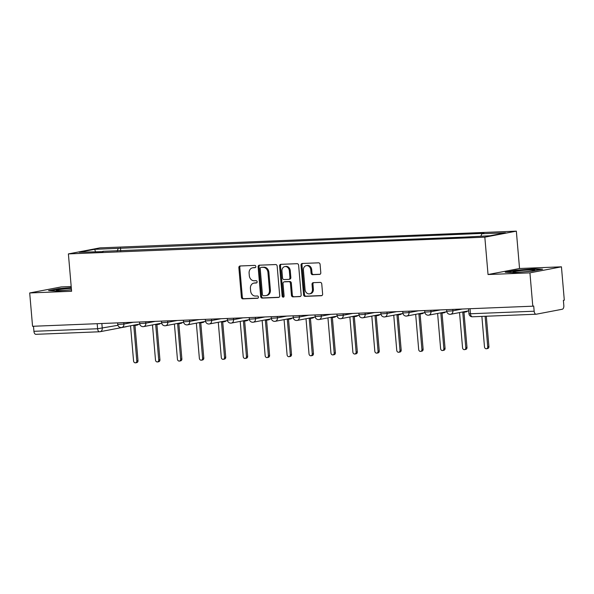 <?xml version="1.0" encoding="UTF-8"?>
<svg xmlns="http://www.w3.org/2000/svg" width="594" height="594" viewBox="0 0 594 594"><rect width="100%" height="100%" fill="white"/><g stroke="black" fill="none" stroke-linecap="round" stroke-linejoin="round"><path stroke-width="0.89" d="M255.836 266.498A1.158 0.965 -100.8 0 0 254.774 265.384L240.11 265.978A1.656 1.374 -100.8 0 0 238.87 267.679L241.409 297.275A1.656 1.374 -100.8 0 0 242.931 298.864L257.596 298.277A1.158 0.965 -100.8 0 0 257.395 295.975L255.502 296.05A5.294 4.403 -100.8 0 1 250.631 290.963L250.423 288.498A5.294 4.403 -100.8 0 1 253.846 283.123A5.294 4.403 -100.8 0 1 254.388 283.056L256.281 282.982A1.158 0.965 -100.8 0 0 256.088 280.68L254.187 280.754A5.294 4.403 -100.8 0 1 249.317 275.668L249.109 273.203A5.294 4.403 -100.8 0 1 252.532 267.827A5.294 4.403 -100.8 0 1 253.074 267.768L254.975 267.686A1.158 0.965 -100.8 0 0 255.836 266.498M319.557 274.413A1.656 1.374 -100.8 0 0 320.797 272.72L320.084 264.412A1.656 1.374 -100.8 0 0 318.562 262.823L302.279 263.476A1.656 1.374 -100.8 0 0 301.039 265.176L303.579 294.78A1.656 1.374 -100.8 0 0 305.101 296.369L321.384 295.715A1.656 1.374 -100.8 0 0 322.624 294.015L321.762 283.984A1.656 1.374 -100.8 0 0 320.24 282.395L313.276 282.67A1.656 1.374 -100.8 0 0 312.036 284.37L312.459 289.345A4.425 3.683 -100.8 0 1 309.6 293.844A4.425 3.683 -100.8 0 1 305.078 289.642L303.408 270.159A4.425 3.683 -100.8 0 1 306.266 265.659A4.425 3.683 -100.8 0 1 310.788 269.862L311.07 273.106A1.656 1.374 -100.8 0 0 312.593 274.695L319.891 274.354M484.83 237.169L488.038 274.532L529.93 272.846L532.788 306.192L32.559 326.292L29.7 292.953L71.599 291.268L68.392 253.905L484.83 237.169L516.342 231.148L99.903 247.884L68.392 253.905M277.168 266.134A1.656 1.374 -100.8 0 0 275.646 264.545L259.363 265.199A1.656 1.374 -100.8 0 0 258.123 266.899L260.662 296.503A1.656 1.374 -100.8 0 0 262.184 298.091L278.467 297.438A1.656 1.374 -100.8 0 0 279.707 295.738L277.168 266.134M280.821 264.337L297.104 263.684A1.656 1.374 -100.8 0 1 298.626 265.273L301.165 294.876A1.656 1.374 -100.8 0 1 299.925 296.577L292.953 296.859A1.656 1.374 -100.8 0 1 291.439 295.27L290.407 283.264A1.656 1.374 -100.8 0 0 288.884 281.675L284.266 281.86A1.656 1.374 -100.8 0 0 283.026 283.561L284.095 296.057A1.158 0.965 -100.8 0 1 282.165 296.131L279.581 266.038A1.656 1.374 -100.8 0 1 280.821 264.337M529.93 272.846L561.441 266.825L564.3 300.17L563.379 300.349L563.825 305.539A3.371 1.856 87.7 0 1 562.28 309.244L536.278 314.211A3.371 1.856 87.7 0 1 536.13 314.226L472.438 316.788A3.371 1.856 -92.3 0 1 470.463 313.766L534.154 311.211A3.371 1.856 87.7 0 0 536.13 314.226M71.191 286.531L61.212 286.932L29.7 292.953M561.441 266.825L519.542 268.51L516.342 231.148M532.788 306.192L533.709 306.014L534.154 311.211M36.048 334.311A3.371 1.856 -92.3 0 1 35.892 334.325A3.371 1.856 -92.3 0 1 33.925 331.311L97.609 328.749L117.916 325.297M33.487 326.255L33.925 331.311M103.089 251.626L79.247 252.257L94.676 249.309L118.295 248.359L117.167 251.054M480.88 236.115L481.875 233.746L484.028 233.338L118.295 248.359M481.875 233.746L505.494 232.796L490.057 235.744L464.278 237.11L102.866 251.307M71.287 287.615L58.799 288.632L48.56 290.585L57.009 291.023L71.473 289.842M488.038 274.532L519.542 268.51M542.582 269.193L534.132 268.755L515.444 270.285L505.212 272.238L513.662 272.668L532.343 271.146L542.582 269.193M120.708 250.913L120.456 247.943M94.676 249.309L95.486 251.604M58.828 289.033L58.799 288.632M534.169 269.171L534.132 268.755M515.481 270.678L515.444 270.285M255.42 267.53L253.994 267.59A5.294 4.403 -100.8 0 0 253.452 267.649L252.532 267.827M253.846 283.123L254.759 282.944A5.294 4.403 -100.8 0 1 255.301 282.885L256.727 282.826M240.488 265.964A1.656 1.374 -100.8 0 0 239.79 267.5L242.33 297.104A1.656 1.374 -100.8 0 0 243.852 298.693L258.041 298.121M259.741 265.184A1.656 1.374 -100.8 0 0 259.043 266.728L261.583 296.332A1.656 1.374 -100.8 0 0 263.097 297.921L279.009 297.275M261.078 267.441A1.158 0.965 -100.8 0 0 260.209 268.637L262.437 294.617A1.158 0.965 -100.8 0 0 263.506 295.73L265.503 295.649A5.294 4.403 -100.8 0 0 266.045 295.589A5.294 4.403 -100.8 0 0 269.468 290.206L267.946 272.446A5.294 4.403 -100.8 0 0 263.083 267.359L261.999 267.27A1.158 0.965 -100.8 0 0 261.761 267.315M266.045 295.589L266.966 295.411A5.294 4.403 -100.8 0 0 270.389 290.035L269.468 290.206M261.999 267.27L263.996 267.189A5.294 4.403 -100.8 0 1 268.867 272.275L270.389 290.035M300.467 296.413L292.953 296.859M284.845 281.749A1.656 1.374 -100.8 0 1 285.179 281.682L289.805 281.497A1.656 1.374 -100.8 0 1 291.327 283.086L292.352 295.092A1.656 1.374 -100.8 0 0 293.874 296.681M281.2 264.323A1.656 1.374 -100.8 0 0 280.502 265.867L283.078 295.961A1.158 0.965 -100.8 0 0 283.776 297M289.337 270.805A4.425 3.683 -100.8 0 0 284.816 266.602A4.425 3.683 -100.8 0 0 281.957 271.102L282.544 277.97A1.656 1.374 -100.8 0 0 284.066 279.559L288.691 279.373A1.656 1.374 -100.8 0 0 289.924 277.673L289.337 270.805L290.258 270.626A4.425 3.683 -100.8 0 0 285.736 266.431L284.816 266.602M289.605 279.195A1.656 1.374 -100.8 0 0 290.845 277.495L289.924 277.673M290.258 270.626L290.845 277.495M306.266 265.659L307.187 265.488A4.425 3.683 -100.8 0 1 311.709 269.683L311.991 272.936A1.656 1.374 -100.8 0 0 313.506 274.525L320.099 274.257M309.6 293.844L310.521 293.666A4.425 3.683 -100.8 0 0 313.38 289.174L312.459 289.345M313.654 282.655A1.656 1.374 -100.8 0 0 312.956 284.199L313.38 289.174M302.658 263.461A1.656 1.374 -100.8 0 0 301.96 264.998L304.499 294.602A1.656 1.374 -100.8 0 0 306.021 296.191L321.926 295.552M130.546 325.794L133.568 361.011A1.938 1.611 -100.8 0 0 136.798 360.885L133.761 325.445L135.588 325.371A3.371 2.807 -100.8 0 0 135.937 325.334A3.371 2.807 -100.8 0 0 137.348 324.495M138.543 324.265A3.371 2.807 79.2 0 1 137.132 325.104L135.937 325.334M134.972 325.401L137.994 360.655A1.938 1.611 79.2 0 1 136.739 362.622L135.551 362.852M152.48 324.911L155.502 360.127A1.938 1.611 -100.8 0 0 158.732 360.001L155.695 324.562L157.521 324.495A3.371 2.807 -100.8 0 0 157.87 324.45A3.371 2.807 -100.8 0 0 159.281 323.611M160.477 323.388A3.371 2.807 79.2 0 1 159.066 324.22L157.87 324.45M156.905 324.517L159.927 359.771A1.938 1.611 79.2 0 1 158.672 361.739L157.477 361.969M174.413 324.034L177.435 359.251A1.938 1.611 -100.8 0 0 180.665 359.118L177.628 323.685L179.455 323.611A3.371 2.807 -100.8 0 0 179.804 323.567A3.371 2.807 -100.8 0 0 181.215 322.735M182.41 322.505A3.371 2.807 79.2 0 1 180.992 323.344L179.804 323.567M178.839 323.633L181.861 358.887A1.938 1.611 79.2 0 1 180.606 360.862L179.41 361.085M71.347 288.35A10.959 0.75 -4.9 0 0 56.378 290.288A10.959 0.75 -4.9 0 0 56.445 290.421A10.959 0.75 -4.9 0 0 71.466 289.738M50.23 290.674L59.088 288.981L71.317 287.986M513.023 271.941A10.959 0.75 -4.9 0 0 513.09 272.067A10.959 0.75 -4.9 0 0 523.99 271.8A10.959 0.75 -4.9 0 0 534.771 270.211A10.959 0.75 -4.9 0 0 534.823 270.159A10.959 0.75 -4.9 0 0 524.524 270.248A10.959 0.75 -4.9 0 0 513.023 271.941M506.875 272.319L515.74 270.626L533.843 269.156L540.882 269.513M196.347 323.151L199.369 358.368A1.938 1.611 -100.8 0 0 202.599 358.234L199.562 322.802L201.388 322.728A3.371 2.807 -100.8 0 0 201.737 322.691A3.371 2.807 -100.8 0 0 203.148 321.851M204.343 321.621A3.371 2.807 79.2 0 1 202.925 322.46L201.737 322.691M200.772 322.75L203.794 358.011A1.938 1.611 79.2 0 1 202.539 359.979L201.344 360.209M218.28 322.267L221.295 357.484A1.938 1.611 -100.8 0 0 224.532 357.358L221.495 321.918L223.322 321.844A3.371 2.807 -100.8 0 0 223.663 321.807A3.371 2.807 -100.8 0 0 225.081 320.968M226.277 320.738A3.371 2.807 79.2 0 1 224.859 321.577L223.663 321.807M222.705 321.874L225.727 357.128A1.938 1.611 79.2 0 1 224.473 359.095L223.277 359.325M240.214 321.384L243.228 356.608A1.938 1.611 -100.8 0 0 246.465 356.474L243.429 321.042L245.255 320.968A3.371 2.807 -100.8 0 0 245.597 320.923A3.371 2.807 -100.8 0 0 247.015 320.084M248.21 319.862A3.371 2.807 79.2 0 1 246.792 320.701L245.597 320.923M244.639 320.99L247.661 356.244A1.938 1.611 79.2 0 1 246.406 358.219L245.211 358.442M262.147 320.508L265.162 355.724A1.938 1.611 -100.8 0 0 268.399 355.591L265.362 320.159L267.189 320.084A3.371 2.807 -100.8 0 0 267.53 320.047A3.371 2.807 -100.8 0 0 268.948 319.208M270.136 318.978A3.371 2.807 79.2 0 1 268.726 319.817L267.53 320.047M266.565 320.107L269.594 355.368A1.938 1.611 79.2 0 1 268.339 357.336L267.144 357.566M284.073 319.624L287.095 354.841A1.938 1.611 -100.8 0 0 290.332 354.715L287.288 319.275L289.122 319.201A3.371 2.807 -100.8 0 0 289.464 319.164A3.371 2.807 -100.8 0 0 290.874 318.325M292.07 318.094A3.371 2.807 79.2 0 1 290.659 318.933L289.464 319.164M288.498 319.23L291.52 354.484A1.938 1.611 79.2 0 1 290.273 356.452L289.078 356.682M306.007 318.74L309.029 353.957A1.938 1.611 -100.8 0 0 312.258 353.831L309.222 318.391L311.048 318.325A3.371 2.807 -100.8 0 0 311.397 318.28A3.371 2.807 -100.8 0 0 312.808 317.441M314.003 317.218A3.371 2.807 79.2 0 1 312.593 318.05L311.397 318.28M310.432 318.347L313.454 353.601A1.938 1.611 79.2 0 1 312.206 355.568L311.011 355.799M327.94 317.864L330.962 353.081A1.938 1.611 -100.8 0 0 334.192 352.947L331.155 317.515L332.982 317.441A3.371 2.807 -100.8 0 0 333.331 317.396A3.371 2.807 -100.8 0 0 334.741 316.565M335.937 316.335A3.371 2.807 79.2 0 1 334.526 317.174L333.331 317.396M332.365 317.463L335.387 352.725A1.938 1.611 79.2 0 1 334.132 354.692L332.944 354.915M349.873 316.981L352.895 352.197A1.938 1.611 -100.8 0 0 356.125 352.071L353.088 316.632L354.915 316.557A3.371 2.807 -100.8 0 0 355.264 316.52A3.371 2.807 -100.8 0 0 356.675 315.681M357.87 315.451A3.371 2.807 79.2 0 1 356.459 316.29L355.264 316.52M354.299 316.58L357.321 351.841A1.938 1.611 79.2 0 1 356.066 353.809L354.87 354.039M371.807 316.097L374.829 351.314A1.938 1.611 -100.8 0 0 378.059 351.188L375.022 315.748L376.848 315.674A3.371 2.807 -100.8 0 0 377.197 315.637A3.371 2.807 -100.8 0 0 378.608 314.798M379.804 314.568A3.371 2.807 79.2 0 1 378.393 315.407L377.197 315.637M376.232 315.704L379.254 350.957A1.938 1.611 79.2 0 1 377.999 352.925L376.804 353.155M393.74 315.214L396.762 350.438A1.938 1.611 -100.8 0 0 399.992 350.304L396.955 314.872L398.782 314.798A3.371 2.807 -100.8 0 0 399.131 314.753A3.371 2.807 -100.8 0 0 400.542 313.914M401.737 313.691A3.371 2.807 79.2 0 1 400.319 314.53L399.131 314.753M398.166 314.82L401.188 350.074A1.938 1.611 79.2 0 1 399.933 352.049L398.737 352.272M415.674 314.337L418.688 349.554A1.938 1.611 -100.8 0 0 421.926 349.421L418.889 313.988L420.715 313.914A3.371 2.807 -100.8 0 0 421.057 313.877A3.371 2.807 -100.8 0 0 422.475 313.038M423.671 312.808A3.371 2.807 79.2 0 1 422.252 313.647L421.057 313.877M420.099 313.936L423.121 349.198A1.938 1.611 79.2 0 1 421.866 351.165L420.671 351.396M437.607 313.454L440.622 348.671A1.938 1.611 -100.8 0 0 443.859 348.544L440.822 313.105L442.649 313.031A3.371 2.807 -100.8 0 0 442.99 312.993A3.371 2.807 -100.8 0 0 444.409 312.154M445.604 311.924A3.371 2.807 79.2 0 1 444.186 312.763L442.99 312.993M442.033 313.06L445.055 348.314A1.938 1.611 79.2 0 1 443.8 350.282L442.604 350.512M459.541 312.57L462.555 347.787A1.938 1.611 -100.8 0 0 465.793 347.661L462.756 312.221L464.582 312.154A3.371 2.807 -100.8 0 0 464.924 312.11A3.371 2.807 -100.8 0 0 466.342 311.271M467.53 311.048A3.371 2.807 79.2 0 1 466.119 311.88L464.924 312.11M463.959 312.177L466.988 347.431A1.938 1.611 79.2 0 1 465.733 349.398L464.538 349.628M481.875 316.409L484.489 346.911A1.938 1.611 -100.8 0 0 487.726 346.777L485.105 316.275M486.315 316.231L488.914 346.554A1.938 1.611 79.2 0 1 487.667 348.522L486.471 348.745M101.849 323.507L102.257 328.289A3.371 2.807 -100.8 0 1 100.082 331.712A3.371 2.807 -100.8 0 1 99.733 331.749A3.371 1.856 -92.3 0 1 99.584 331.771A3.371 1.856 -92.3 0 1 97.609 328.749L97.178 323.693M452.776 309.407L452.895 310.833L462.399 309.021M430.843 310.283L430.962 311.716L440.466 309.897M408.91 311.167L409.028 312.6L418.532 310.781M386.976 312.05L387.095 313.476L396.599 311.664M365.043 312.934L365.162 314.36L374.666 312.541M343.109 313.81L343.235 315.243L352.732 313.424M321.176 314.694L321.302 316.119L330.799 314.308M299.242 315.577L299.369 317.003L308.873 315.191M277.309 316.454L277.435 317.887L286.939 316.067M255.383 317.337L255.502 318.77L265.006 316.951M233.449 318.221L233.568 319.646L243.072 317.835M211.516 319.104L211.635 320.53L221.139 318.711M189.583 319.98L189.701 321.413L199.205 319.594M167.649 320.864L167.768 322.29L177.272 320.478M145.716 321.748L145.842 323.173L155.338 321.361M123.782 322.624L123.908 324.057L133.405 322.238M117.597 322.876L117.738 324.458L123.908 324.057A3.371 2.807 79.2 0 1 121.725 327.48A3.371 2.807 79.2 0 1 121.384 327.517M139.531 321.993L139.664 323.574L145.842 323.173A3.371 2.807 79.2 0 1 143.659 326.596A3.371 2.807 79.2 0 1 143.317 326.641M161.464 321.109L161.598 322.691L167.768 322.29A3.371 2.807 79.2 0 1 165.592 325.72A3.371 2.807 79.2 0 1 165.243 325.757M183.398 320.233L183.531 321.814L189.701 321.413A3.371 2.807 79.2 0 1 187.526 324.836A3.371 2.807 79.2 0 1 187.177 324.873M205.331 319.349L205.465 320.931L211.635 320.53A3.371 2.807 79.2 0 1 209.459 323.953A3.371 2.807 79.2 0 1 209.11 323.99M227.264 318.466L227.398 320.047L233.568 319.646A3.371 2.807 79.2 0 1 231.393 323.069A3.371 2.807 79.2 0 1 231.044 323.114M249.198 317.59L249.332 319.171L255.502 318.77A3.371 2.807 79.2 0 1 253.326 322.193A3.371 2.807 79.2 0 1 252.977 322.23M271.131 316.706L271.265 318.287L277.435 317.887A3.371 2.807 79.2 0 1 275.252 321.309A3.371 2.807 79.2 0 1 274.911 321.347M293.057 315.822L293.198 317.404L299.369 317.003A3.371 2.807 79.2 0 1 297.186 320.426A3.371 2.807 79.2 0 1 296.844 320.47M314.991 314.939L315.132 316.52L321.302 316.119A3.371 2.807 79.2 0 1 319.119 319.55A3.371 2.807 79.2 0 1 318.778 319.587M336.924 314.063L337.065 315.644L343.235 315.243A3.371 2.807 79.2 0 1 341.053 318.666A3.371 2.807 79.2 0 1 340.711 318.703M358.858 313.179L358.991 314.761L365.162 314.36A3.371 2.807 79.2 0 1 362.986 317.783A3.371 2.807 79.2 0 1 362.637 317.827M380.791 312.296L380.925 313.877L387.095 313.476A3.371 2.807 79.2 0 1 384.919 316.899A3.371 2.807 79.2 0 1 384.57 316.944M402.725 311.419L402.858 313.001L409.028 312.6A3.371 2.807 79.2 0 1 406.853 316.023A3.371 2.807 79.2 0 1 406.504 316.06M424.658 310.536L424.792 312.117L430.962 311.716A3.371 2.807 79.2 0 1 428.786 315.139A3.371 2.807 79.2 0 1 428.437 315.176M446.591 309.652L446.725 311.234L452.895 310.833A3.371 2.807 79.2 0 1 450.72 314.256A3.371 2.807 79.2 0 1 450.371 314.3M470.032 308.709L470.463 313.766L468.948 313.706A3.371 3.371 0 0 0 472.438 316.788A3.371 1.856 -92.3 0 0 472.594 316.765M126.841 326.5A3.371 3.371 0 0 1 126.077 326.745A3.371 2.807 -100.8 0 0 126.708 326.529M253.994 267.59L253.074 267.768M255.301 282.885L254.388 283.056M243.852 298.693L242.931 298.864M242.33 297.104L241.409 297.275M239.79 267.5L238.87 267.679M263.097 297.921L262.184 298.091M261.583 296.332L260.662 296.503M259.043 266.728L258.123 266.899M268.867 272.275L267.946 272.446M263.996 267.189L263.083 267.359M292.352 295.092L291.439 295.27M291.327 283.086L290.407 283.264M289.805 281.497L288.884 281.675M285.179 281.682L284.266 281.86M283.078 295.961L282.165 296.131M280.502 265.867L279.581 266.038M313.506 274.525L312.593 274.695M311.991 272.936L311.07 273.106M311.709 269.683L310.788 269.862M312.956 284.199L312.036 284.37M306.021 296.191L305.101 296.369M304.499 294.602L303.579 294.78M301.96 264.998L301.039 265.176M137.994 360.655L136.798 360.885M159.927 359.771L158.732 360.001M181.861 358.887L180.665 359.118M203.794 358.011L202.599 358.234M225.727 357.128L224.532 357.358M247.661 356.244L246.465 356.474M269.594 355.368L268.399 355.591M291.52 354.484L290.332 354.715M313.454 353.601L312.258 353.831M335.387 352.725L334.192 352.947M357.321 351.841L356.125 352.071M379.254 350.957L378.059 351.188M401.188 350.074L399.992 350.304M423.121 349.198L421.926 349.421M445.055 348.314L443.859 348.544M466.988 347.431L465.793 347.661M488.914 346.554L487.726 346.777M117.738 324.458A3.371 3.371 0 0 0 121.725 327.48L139.738 324.034M139.664 323.574A3.371 3.371 0 0 0 143.659 326.596L161.672 323.158M161.598 322.691A3.371 3.371 0 0 0 165.592 325.72L183.605 322.275M183.531 321.814A3.371 3.371 0 0 0 187.526 324.836L205.539 321.391M205.465 320.931A3.371 3.371 0 0 0 209.459 323.953L227.472 320.515M227.398 320.047A3.371 3.371 0 0 0 231.393 323.069L249.406 319.631M249.332 319.171A3.371 3.371 0 0 0 253.326 322.193L271.339 318.748M271.265 318.287A3.371 3.371 0 0 0 275.252 321.309L293.265 317.872M293.198 317.404A3.371 3.371 0 0 0 297.186 320.426L315.199 316.988M315.132 316.52A3.371 3.371 0 0 0 319.119 319.55L337.132 316.105M337.065 315.644A3.371 3.371 0 0 0 341.053 318.666L359.066 315.221M358.991 314.761A3.371 3.371 0 0 0 362.986 317.783L380.999 314.345M380.925 313.877A3.371 3.371 0 0 0 384.919 316.899L402.932 313.461M402.858 313.001A3.371 3.371 0 0 0 406.853 316.023L424.866 312.578M424.792 312.117A3.371 3.371 0 0 0 428.786 315.139L446.799 311.702M446.725 311.234A3.371 3.371 0 0 0 450.72 314.256L468.696 310.825M468.525 308.769L468.948 313.706M126.077 326.745L100.082 331.712A3.371 3.371 0 0 1 99.584 331.771L35.892 334.325M261.88 267.278L260.959 267.456M285.009 281.704L284.095 281.875M289.775 279.173L288.855 279.351"/></g></svg>
